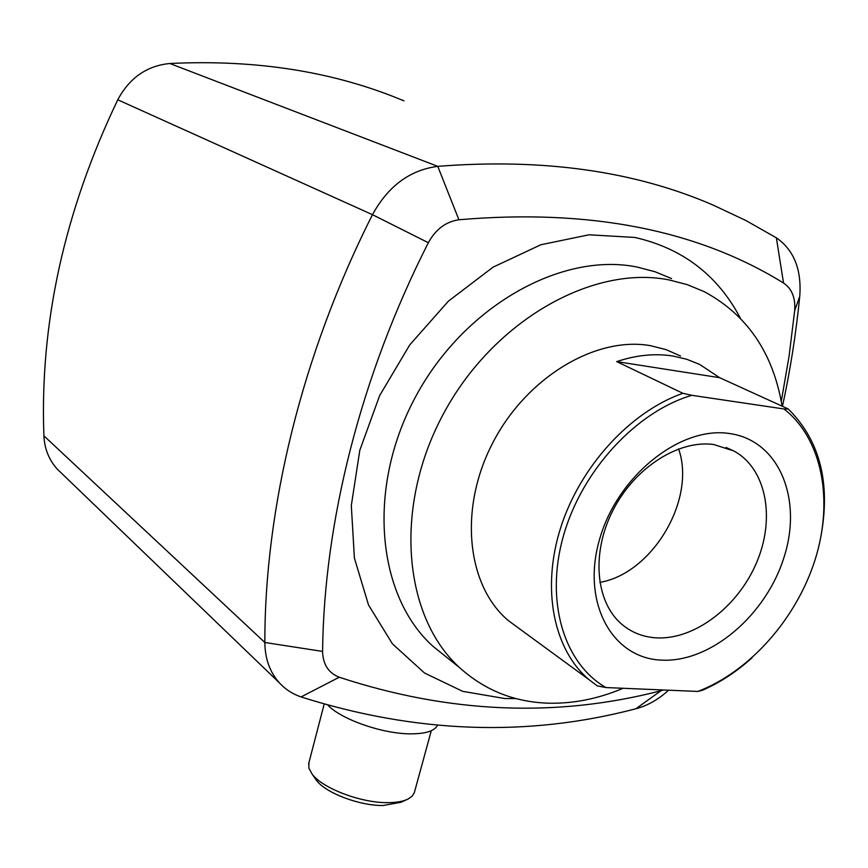 <?xml version="1.0" encoding="UTF-8"?>
<svg xmlns="http://www.w3.org/2000/svg" width="868" height="868" viewBox="0 0 868 868"><rect width="100%" height="100%" fill="white"/><g stroke="black" fill="none" stroke-linecap="round" stroke-linejoin="round"><path stroke-width="1.3" d="M515.993 698.577L504.764 698.534L462.644 691.34L424.506 672.993L392.455 643.872L368.531 604.996L354.404 558.091L351.312 505.545L359.808 450.275L379.652 395.591L409.783 344.846L448.376 301.185L492.991 267.203L540.84 244.754L589.046 234.794L634.866 237.452C682.563 248.291 717.727 275.21 740.371 318.198M447.204 657.727L432.937 646.28C377.037 595.969 366.361 488.825 414.991 397.891C463.176 306.762 560.999 251.633 636.938 267.018L654.808 271.673L671.572 278.585M784.032 408.98L691.829 395.309L682.866 393.291L616.703 361.62C636.331 355.045 655.134 353.189 673.101 356.054L686.794 359.287L699.608 364.397L719.626 377.689L788.209 408.936L784.032 408.98C822.397 439.056 833.736 500.521 815.15 559.578C796.477 618.689 749.768 671.604 697.85 691.438L702.212 690.353C719.832 682.693 736.4 671.886 751.916 657.911M788.209 408.936C821.497 441.975 831.848 487.165 819.273 544.507M729.348 433.501C778.878 440.174 802.748 498.482 784.216 556.681C766.346 615 710.577 662.827 661.449 660.125C612.081 658.345 581.126 602.533 599.56 539.408C617.246 476.206 680.1 425.895 729.348 433.501M682.866 393.291C630.255 411.768 580.225 466.333 560.706 527.614C541.144 588.927 553.665 649.752 588.927 679.59L597.195 685.861L605.929 687.554L697.85 691.438M605.929 687.554C563.94 663.445 544.865 601.372 563.386 536.023C581.734 470.716 636.005 411.801 691.829 395.309M719.626 377.689L616.703 361.62M519.248 628.595L508.648 620.837C467.136 586.377 458.38 509.972 492.113 444.091C525.498 378.068 595.068 336.035 650.175 345.616L665.951 349.576L680.523 356.021M539.614 643.503L537.39 641.875M623.148 688.281C597.846 698.957 572.598 703.915 547.404 703.156C513.823 701.876 484.648 690.114 459.866 667.883C403.425 617.029 393.106 507.747 443.038 414.6C492.514 321.258 592.215 264.512 669.065 279.93L687.141 284.606L704.078 291.583C747.196 314.791 773.193 352.983 782.101 406.148M599.799 582.406C652.497 573.498 696.429 499.295 678.602 448.897M713.724 444.514C678.526 439.599 634.573 467.776 612.982 510.308C591.184 552.764 595.513 601.774 621.477 623.994C631.275 632.371 642.808 636.982 656.078 637.839C694.313 640.183 738.082 606.797 756.712 562.312C775.601 517.925 766.346 468.525 733.785 450.937L713.724 444.514M308.954 762.505L308.867 768.126L312.144 774.126C322.56 788.372 361.023 802.998 387.812 802.65C396.567 802.629 403.36 801.403 408.21 798.972L412.159 796.162L414.307 792.723L431.287 730.715M314.932 778.14L316.451 780.343C325.706 792.983 359.493 805.84 383.092 805.515L401.124 802.238L406.658 799.688M328.039 705.337C341.395 719.333 381.562 733.514 409.338 733.84C424.984 734.013 434.358 731.203 437.472 725.398M403.956 100.872C334.625 71.729 256.581 59.274 169.824 63.505C146.887 65.74 129.538 77.827 117.766 99.787C64.297 211.651 39.678 323.666 43.899 435.834C44.572 448.93 49.042 460.04 57.321 469.176L61.487 473.179M668.555 690.201C658.421 699.532 647.528 705.717 635.886 708.755C527.668 737.257 416.065 733.319 301.077 696.939C292.603 694.053 285.377 689.355 279.387 682.845C269.85 672.158 265 658.714 264.838 642.494C264.751 508.225 301.576 355.034 372.481 214.689C388.083 186.132 409.848 170.019 437.765 166.352C542.847 158.106 634.638 171.007 713.116 205.087L745.742 220.429L776.361 237.821C793.938 250.038 801.739 269.547 799.754 296.346C796.043 333.518 790.281 370.169 782.469 406.311M663.477 689.984L660.949 690.744C556.421 717.869 449.179 713.366 339.247 677.235C328.462 672.95 322.907 664.345 322.581 651.412C323.97 522.937 360.242 376.766 428.347 242.714C435.66 229.326 445.848 221.676 458.912 219.767C589.057 208.602 697.264 229.684 783.533 283.033C791.866 288.643 795.587 297.843 794.676 310.635L789.066 356.249L781.276 401.352M458.912 219.767L437.765 166.352L169.824 63.505M322.581 651.412L264.838 642.494L43.899 435.834M428.347 242.714L372.481 214.689L117.766 99.787M776.361 237.821L783.533 283.033M301.077 696.939L339.247 677.235M635.886 708.755L660.949 690.744M799.754 296.346L794.676 310.635M588.927 679.59L508.648 620.837M459.866 667.883L432.937 646.28M279.387 682.845L57.321 469.176M316.451 780.343L312.144 774.126M308.563 764.024L324.155 704.208M726.093 447.487L733.785 450.937"/></g></svg>
